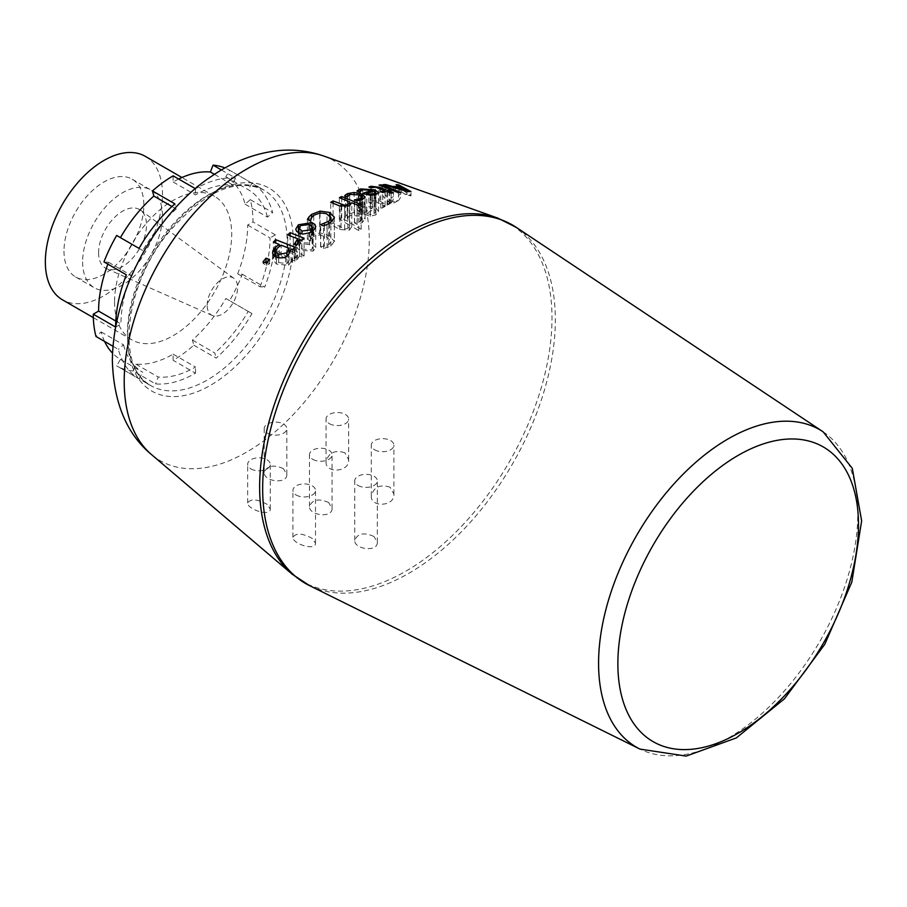 <?xml version="1.0" encoding="UTF-8"?>
<svg xmlns="http://www.w3.org/2000/svg" width="907" height="907" viewBox="0 0 907 907"><rect width="100%" height="100%" fill="white"/><g stroke="black" fill="none" stroke-linecap="round" stroke-linejoin="round"><path stroke-width="0.68" stroke-dasharray="4.54 3.4" d="M112.956 346.259L118.352 349.376A112.944 65.213 120 0 0 139.02 378.786L116.663 365.872L120.427 359.353A105.416 60.86 -60 0 1 112.525 353.152M133.204 370.986A112.944 65.213 -60 0 1 116.663 365.872L150.811 385.6A112.944 65.213 120 0 0 237.849 355.34A112.944 65.213 120 0 0 287.156 241.67A112.944 65.213 120 0 0 263.756 189.971A112.944 65.213 120 0 0 150.811 255.173A112.944 65.213 120 0 0 150.811 385.6C116.584 369.863 123.193 287.61 167.659 233.564C203.792 191.626 235.831 177.092 263.756 189.971L229.607 170.244L225.843 176.774A105.416 60.86 -60 0 1 245.139 204.211L250.275 199.653A112.944 65.213 -60 0 1 252.996 221.954L247.679 225.027A105.416 60.86 -60 0 1 237.691 273.823L242.305 274.243A112.944 65.213 -60 0 1 229.607 300.671L225.843 298.494A105.416 60.86 -60 0 1 192.431 340.068L193.803 345.204A112.944 65.213 -60 0 1 173.135 360.283L173.135 354.138A105.416 60.86 -60 0 1 135.869 364.126L133.204 370.986L155.562 383.899A112.944 65.213 120 0 0 195.493 373.196L173.135 360.283M193.803 345.204L216.172 358.118A112.944 65.213 120 0 0 251.965 313.584L229.607 300.671M242.305 274.243L264.663 287.156A112.944 65.213 120 0 0 275.365 234.868L252.996 221.954M250.275 199.653L272.644 212.567A112.944 65.213 120 0 0 251.965 183.157L229.607 170.244A112.944 65.213 -60 0 0 224.97 167.976M221.467 169.994L235.435 178.055A112.944 65.213 120 0 0 195.493 188.758L195.39 188.69M115.631 326.407A112.944 65.213 120 0 0 115.631 327.087L115.518 327.019M391.087 193.18L391.087 197.964A15.056 8.696 60 0 1 387.969 204.857A15.056 8.696 60 0 1 387.074 205.265L382.731 207.771A15.056 8.696 60 0 1 380.793 208.066L385.124 205.572A15.056 8.696 60 0 1 380.441 204.12L375.407 201.603L372.562 202.238L370.986 203.667L368.877 202.442L371.088 200.708L379.727 200.991L382.799 202.76A15.056 8.696 -120 0 0 387.482 204.211L389.069 203.293A15.056 8.696 -120 0 0 391.008 202.998L389.432 203.905A15.056 8.696 -120 0 0 390.327 203.508A15.056 8.696 -120 0 0 393.445 196.604L393.445 192.749M389.432 203.905L389.432 192.522M391.008 202.998L391.008 190.901M387.074 205.265L387.074 191.581M382.731 207.771L382.731 192.511M380.793 208.066L380.793 191.74M381.62 186.116L385.622 195.254L390.225 200.164L387.867 201.524L384.035 197.59L381.11 192.806L379.047 185.107M390.225 200.164A15.056 8.696 -120 0 0 397.754 200.9A15.056 8.696 -120 0 0 400.871 194.007L400.871 192.477M398.513 192.772L398.513 195.368A15.056 8.696 60 0 1 395.395 202.261A15.056 8.696 60 0 1 387.867 201.524M400.497 187.261L403.23 190.436L400.089 190.878L396.144 184.62M403.23 190.436L411.007 195.923L411.007 191.592M407.005 191.343L407.005 194.586L405.384 194.415L411.007 195.923L407.957 191.615M405.384 194.415L400.089 190.878M383.037 184.699L385.656 188.577L407.005 194.574M395.35 191.298L395.35 188.078M395.554 191.434L401.098 189.79L401.098 191.796L401.098 187.284M401.098 189.79L399.67 186.502M392.55 186.468L395.157 191.252M294.163 258.676L295.659 257.928L297.689 254.856L287.768 249.13L290.115 247.77L304.106 255.842L301.748 257.203L299.661 256.001L296.612 260.082L294.163 258.676L294.163 244.357M299.525 250.411L295.75 245.978L298.38 242.554L312.019 243.201L315.749 247.645L313.153 251.08L299.525 250.411L299.525 233.212M301.963 249.006L311.124 249.913L312.677 247.917L309.582 244.607L300.398 243.722L298.879 245.695L301.963 249.006L301.963 233.915M330.726 224.324L333.084 222.963L344.637 229.12L347.869 228.451L349.796 225.378L339.354 219.347L341.701 217.986L361.167 229.233L358.821 230.593L351.78 226.523L349.478 230.095L339.808 229.573L330.726 224.324L330.726 202.295M360.623 206.694L374.897 206.807L378.559 211.308L375.895 214.846L370.294 216.285L362.664 213.678L372.346 208.088L362.709 207.862L359.603 211.614L357.029 210.129L360.623 206.694L360.623 190.742M366.757 213.394L370.373 214.551L374.103 213.655L375.793 211.41L374.149 209.132L366.757 213.394L366.757 194.812M365.079 197.159L365.079 218.814L362.278 222.623L357.075 224.392L354.433 222.861L360.26 221.421L361.859 219.29L359.025 216.025L349.751 215.344L347.279 218.734L344.637 217.204L347.653 214.188L354.161 212.51L361.462 214.619L365.09 219.029L365.09 197M334.366 217.589L334.366 241.16L330.874 246.137L323.55 248.552L320.568 246.829L328.776 244.913L330.987 241.421L327.008 237.215L319.661 234.958L313.743 236.228L311.044 238.847L310.387 240.956L307.428 239.244L311.623 234.97L320.069 232.929L329.592 235.729L334.388 241.534L334.388 217.249M331.01 222.102L330.987 217.623M274.776 256.318L279.231 254.878L273.37 251.5L275.728 250.139L294.866 261.182L292.507 262.542L291.045 261.692L288.619 265.241L276.533 264.13L272.565 259.379L274.674 256.375M278.687 262.565L286.963 263.62L289.072 260.558L281.136 255.978L277.281 257.316L275.739 259.311L278.687 262.565L278.687 257.939M267.259 262.372L269.617 263.733L266.624 265.456L263.053 263.393L264.731 262.429M301.748 257.203L301.748 240.423M299.661 256.001L299.661 239.595M296.612 260.082L296.612 245.321M294.287 258.597L294.287 244.402M297.689 254.856L297.643 259.583M287.768 249.13L287.768 234.868M290.115 247.77L290.115 235.809M304.106 255.842L304.106 238.212M361.167 229.233L361.167 204.438M358.821 230.593L358.821 205.583M351.78 226.523L351.78 202.726M333.084 222.963L333.084 203.247M349.796 225.378L349.796 205.526M339.354 219.347L339.354 197.692M341.701 217.986L341.701 198.644M385.124 205.572L385.124 191.978M375.407 201.603L375.407 187.159M371.122 203.587L371.122 187.806M370.986 203.667L370.986 187.84M368.877 202.442L368.877 187.001M387.482 204.211L387.482 191.751M389.069 203.293L389.069 192.375M385.656 188.588L385.656 185.413M375.793 211.41L375.793 194.654M374.149 209.132L374.149 191.139M370.373 214.551L370.373 195.3M360.464 209.88L360.464 190.878M359.739 211.535L359.739 191.921M359.603 211.614L359.603 191.967M357.029 210.129L357.029 190.935M372.346 208.088L372.346 191.626M362.664 213.678L362.664 193.395M370.294 216.285L370.294 195.3M347.415 218.655L347.415 196.876M347.279 218.734L347.279 196.932M344.637 217.204L344.637 195.867M345.726 215.719L345.726 196.309M357.075 224.392L357.075 200.9M354.433 222.861L354.433 199.835M354.569 222.782L354.569 199.891M357.211 222.464L357.211 200.878M311.044 238.847L311.044 218.326M310.568 240.854L310.568 220.458M310.387 240.956L310.387 220.605M307.428 239.244L307.428 219.403M308.845 237.203L308.845 219.982M327.121 247.758L327.121 224.448M323.55 248.552L323.55 225.911M320.568 246.829L320.568 224.698M320.761 246.715L320.761 224.777M289.072 260.558L289.072 253.824M281.136 255.978L281.136 245.173M294.866 261.182L294.866 247.203M292.507 262.542L292.507 249.629M291.045 261.692L291.045 249.062M275.728 250.139L275.728 243.053M273.37 251.5L273.37 242.135M279.231 254.878L279.231 246.398M266.624 265.456L266.624 263.155M263.053 263.393L263.053 261.794M269.617 263.733L269.617 259.527M328.685 502.569C318.81 498.192 312.405 499.474 309.48 506.401C308.788 515.527 332.699 518.532 332.064 508.339L328.685 502.569M312.462 538.509C302.473 533.135 295.954 532.738 292.916 537.329C292.7 544.132 316.021 551.105 315.5 543.259L312.462 538.509M283.426 468.647C273.551 464.293 267.146 465.574 264.22 472.49C263.529 481.594 287.451 484.655 286.816 474.429L283.426 468.647M390.169 487.229C380.112 484.009 373.82 486.934 371.303 496.004C370.544 507.909 395.033 506.48 393.887 494.134L390.169 487.229M373.945 536.479C364.07 532.092 357.664 533.361 354.739 540.3C354.036 549.449 377.958 552.42 377.323 542.239L373.945 536.479M344.887 452.786C334.819 449.645 328.538 452.672 326.044 461.844C325.296 473.896 349.819 472.241 348.628 459.758L344.887 452.786M267.214 504.405C257.203 498.986 250.683 498.51 247.656 502.954C247.486 509.598 270.762 516.854 270.252 509.11L267.214 504.405M312.79 459.35A11.292 6.519 0 0 0 325.091 460.767A11.292 6.519 0 0 0 332.064 454.747A11.292 6.519 0 0 0 328.685 450.087A11.292 6.519 0 0 0 316.407 448.727A11.292 6.519 0 0 0 309.48 454.747A11.292 6.519 0 0 0 312.79 459.35M296.226 495.052A11.292 6.519 0 0 0 308.527 496.458A11.292 6.519 0 0 0 315.5 490.438A11.292 6.519 0 0 0 312.462 485.982A11.292 6.519 0 0 0 300.07 484.372A11.292 6.519 0 0 0 292.916 490.438A11.292 6.519 0 0 0 296.226 495.052M267.531 433.229A11.292 6.519 0 0 0 279.844 434.646A11.292 6.519 0 0 0 286.816 428.614A11.292 6.519 0 0 0 283.426 423.966A11.292 6.519 0 0 0 271.148 422.605A11.292 6.519 0 0 0 264.22 428.614A11.292 6.519 0 0 0 267.531 433.229M374.614 449.793A11.292 6.519 0 0 0 386.915 451.21A11.292 6.519 0 0 0 393.887 445.178A11.292 6.519 0 0 0 390.169 440.337A11.292 6.519 0 0 0 378.004 439.226A11.292 6.519 0 0 0 371.303 445.178A11.292 6.519 0 0 0 374.614 449.793M358.05 485.483A11.292 6.519 0 0 0 370.351 486.9A11.292 6.519 0 0 0 377.323 480.869A11.292 6.519 0 0 0 373.945 476.22A11.292 6.519 0 0 0 361.666 474.86A11.292 6.519 0 0 0 354.739 480.869A11.292 6.519 0 0 0 358.05 485.483M329.354 423.66A11.292 6.519 0 0 0 341.667 425.077A11.292 6.519 0 0 0 348.639 419.057A11.292 6.519 0 0 0 344.887 414.204A11.292 6.519 0 0 0 332.733 413.093A11.292 6.519 0 0 0 326.044 419.057A11.292 6.519 0 0 0 329.354 423.66M250.967 468.919A11.292 6.519 0 0 0 263.279 470.336A11.292 6.519 0 0 0 270.252 464.305A11.292 6.519 0 0 0 267.214 459.86A11.292 6.519 0 0 0 254.822 458.239A11.292 6.519 0 0 0 247.656 464.305A11.292 6.519 0 0 0 250.967 468.919M207.159 305.285A21.53 12.437 -60 0 1 217 283.165A21.53 12.437 -60 0 1 233.791 278.268A21.53 12.437 -60 0 1 233.156 302.711A21.53 12.437 -60 0 1 212.306 315.489A21.53 12.437 -60 0 1 207.159 305.285M98.591 252.69A33.888 19.569 120 0 0 106.697 268.755A33.888 19.569 120 0 0 139.497 248.643A33.888 19.569 120 0 0 140.506 210.175A33.888 19.569 120 0 0 114.078 217.884A33.888 19.569 120 0 0 98.591 252.69M82.616 261.919A56.472 32.607 120 0 0 94.317 287.768A56.472 32.607 120 0 0 150.789 255.162A56.472 32.607 120 0 0 150.789 189.948A56.472 32.607 120 0 0 107.275 205.084A56.472 32.607 120 0 0 82.616 261.919M63.989 251.16A56.472 32.607 120 0 0 75.678 277.009A56.472 32.607 120 0 0 132.15 244.402A56.472 32.607 120 0 0 132.15 179.189A56.472 32.607 120 0 0 88.637 194.325A56.472 32.607 120 0 0 63.989 251.16M104.577 341.429A105.416 60.86 -60 0 1 101.131 331.905L95.995 336.474M101.131 331.905L123.499 344.819L118.352 349.376M120.427 359.353L142.784 372.267A105.416 60.86 -60 0 1 123.499 344.819M139.02 378.786L142.784 372.267M192.431 340.068L214.789 352.97L216.172 358.118M225.843 298.494L248.201 311.407A105.416 60.86 -60 0 1 214.789 352.97M251.965 313.584L248.201 311.407M245.139 204.211L267.497 217.124L272.644 212.567M225.843 176.774L248.201 189.676A105.416 60.86 -60 0 1 267.497 217.124M251.965 183.157L248.201 189.676M116.663 235.457L142.784 250.536A105.416 60.86 -60 0 1 176.207 208.973L174.824 203.826M171.899 206.49L176.207 208.973M139.02 248.371L142.784 250.536M214.471 174.348L232.77 184.915L235.435 178.055M173.135 175.845L173.135 181.99A105.416 60.86 -60 0 1 178.668 179.03M173.135 181.99L195.493 194.903A105.416 60.86 -60 0 1 232.77 184.915M195.493 188.758L195.493 194.903M237.691 273.823L260.048 286.737L264.663 287.156M247.679 225.027L270.037 237.94A105.416 60.86 -60 0 1 260.048 286.737M275.365 234.868L270.037 237.94M135.869 364.126L158.226 377.029L155.562 383.899M173.135 354.138L195.493 367.052A105.416 60.86 -60 0 1 158.226 377.029M195.493 373.196L195.493 367.052M107.876 264.141A105.416 60.86 -60 0 1 108.579 262.293L103.965 261.885M108.579 262.293L130.937 275.206L126.334 274.798M115.801 321.033L120.96 324.014A105.416 60.86 -60 0 1 130.937 275.206M115.631 327.087L120.96 324.014M114.565 301.872A82.832 47.822 120 0 0 131.719 339.796A82.832 47.822 120 0 0 214.551 291.975A82.832 47.822 120 0 0 214.551 196.331A82.832 47.822 120 0 0 150.721 218.519A82.832 47.822 120 0 0 114.565 301.872M145.335 156.367A82.832 47.822 -60 0 1 145.335 252.01A82.832 47.822 -60 0 1 62.504 299.832M293.346 241.772A117.207 67.662 -60 0 1 210.481 385.316A117.207 67.662 -60 0 1 127.604 337.472A117.207 67.662 -60 0 1 210.481 193.928A117.207 67.662 -60 0 1 293.346 241.772M382.799 202.76L380.441 204.12M391.087 197.964L393.445 196.604M398.513 195.368L400.871 194.007M295.659 257.928L295.659 244.947M309.582 244.607L309.582 224.562M300.398 243.722L300.398 225.582M313.153 251.08L313.153 230.695M312.019 243.201L312.019 225.99M298.38 242.554L298.38 232.68M349.478 230.095L349.478 205.708M339.808 229.573L339.808 205.968M341.055 227.566L341.055 206.411M344.637 229.12L344.637 206.921M347.869 228.451L347.869 206.399M378.468 202.975L378.468 188.18M372.562 202.238L372.562 187.216M371.088 200.708L371.088 187.817M379.727 200.991L379.727 188.679M374.103 213.655L374.103 195.062M362.709 207.862L362.709 189.722M358.378 208.451L358.378 191.479M374.897 206.807L374.897 191.524M363.945 214.426L363.945 193.905M375.895 214.846L375.895 194.62M359.025 216.025L359.025 194.903M360.26 221.421L360.26 200.209M349.751 215.344L349.751 194.427M347.653 214.188L347.653 196.105M354.161 212.51L354.161 193.769M361.462 214.619L361.462 196.309M362.278 222.623L362.278 199.517M327.008 237.215L327.008 214.199M319.661 234.958L319.661 213.111M313.743 236.228L313.743 215.254M311.623 234.97L311.623 217.351M320.069 232.929L320.069 213.077M329.592 235.729L329.592 215.628M330.874 246.137L330.874 222.204M324.411 246.409L324.411 225.582M328.776 244.913L328.776 223.564M277.281 257.316L277.281 248.167M286.963 263.62L286.963 255.865M288.619 265.241L288.619 254.345M276.533 264.13L276.533 257.339M323.799 156.049A173.294 100.053 -60 0 1 333.379 360.578A173.294 100.053 -60 0 1 151.469 454.543M497.75 218.088A206.739 119.361 -60 0 1 509.19 462.082A206.739 119.361 -60 0 1 292.156 574.176M823.159 431.845A183.293 105.824 -60 0 1 819.826 641.43A183.293 105.824 -60 0 1 639.991 749.103M516.242 227.351A206.955 119.486 -60 0 1 512.478 463.987A206.955 119.486 -60 0 1 309.434 585.559M390.327 203.508L387.969 204.857M397.754 200.9L395.395 202.261M312.677 231.081L312.677 247.917M298.879 232.929L298.879 245.695M315.749 247.645L315.749 226.489M295.75 245.978L295.75 229.165M378.559 211.308L378.559 192.692M361.859 219.29L361.859 199.687M275.739 256.998L275.739 259.311M272.565 259.379L272.565 252.543M332.064 508.339L332.064 454.747M309.48 506.401L309.48 454.747M315.5 543.259L315.5 490.438M292.916 537.329L292.916 490.438M286.816 474.429L286.816 428.614M264.22 472.49L264.22 428.614M393.887 494.134L393.887 445.178M371.303 496.004L371.303 445.178M377.323 542.239L377.323 480.869M354.739 540.3L354.739 480.869M348.639 459.758L348.639 419.057M326.044 461.844L326.044 419.057M270.252 509.11L270.252 464.305M247.656 502.954L247.656 464.305M233.791 278.268L140.506 210.175M212.306 315.489L106.697 268.755M75.678 277.009L94.317 287.768M132.15 179.189L150.789 189.948M214.551 196.331L181.944 177.511M131.719 339.796L93.33 317.631"/><path stroke-width="1.36" d="M178.668 179.03A105.416 60.86 -60 0 1 210.401 172.001L213.066 165.142A112.944 65.213 -60 0 1 224.97 167.976M213.066 165.142L221.467 169.994M195.39 188.69L173.135 175.845A112.944 65.213 -60 0 0 152.467 190.924L174.824 203.826A112.944 65.213 120 0 0 139.02 248.371L116.663 235.457A112.944 65.213 -60 0 0 103.965 261.885L126.334 274.798A112.944 65.213 120 0 0 115.631 326.407M115.518 327.019L93.274 314.173L98.591 311.101A105.416 60.86 -60 0 1 107.876 264.141M112.956 346.259L95.995 336.474A112.944 65.213 -60 0 1 93.274 314.173M389.432 192.522L389.432 191.162L393.445 192.749A194.552 112.321 120 0 0 391.087 193.18L387.074 191.581A193.701 111.833 120 0 0 382.731 192.511L380.793 191.74A193.293 111.606 -60 0 1 385.124 190.81L375.407 187.159L371.122 187.806A191.241 110.416 120 0 0 370.986 187.84L368.877 187.001L371.088 186.275L379.727 187.33L387.482 190.391A193.293 111.606 -60 0 1 389.069 190.13L391.008 190.901A193.701 111.833 120 0 0 389.432 191.162M381.405 184.847L400.871 192.477A194.858 112.502 120 0 0 398.513 192.772L379.047 185.107A190.765 110.144 -60 0 1 381.405 184.847L381.62 186.116M399.976 187.25L396.144 184.62A190.765 110.144 -60 0 1 398.649 184.847L400.497 187.261M398.649 184.847L411.007 191.592A194.688 112.4 120 0 0 407.957 191.615L383.037 184.699A190.765 110.144 -60 0 1 385.656 184.518L392.55 186.468A191.865 110.767 -60 0 1 399.67 186.502M407.005 191.343L407.005 190.606L401.098 187.284A192.307 111.028 120 0 0 395.35 187.261L407.005 190.606M395.35 188.078L395.35 187.261M392.55 186.468L392.912 187.398M274.674 256.375L275.739 255.819M264.731 262.429L266.046 261.67L267.259 262.372M301.748 240.423L299.661 239.595L296.612 245.321L294.163 244.357A193.18 111.527 -60 0 1 294.287 244.244L297.689 238.813L287.768 234.868A190.765 110.144 -60 0 1 290.115 232.645L304.106 238.212A193.701 111.833 120 0 0 301.748 240.423M297.689 244.357L297.689 238.813M290.115 235.809L290.115 232.645M311.124 229.879L312.677 227.408L309.582 224.562L300.398 225.582L298.879 228.099L301.963 231.024L311.124 229.879M312.019 222.6L314.933 224.448L315.749 226.489L314.457 229.426L310.137 232.68L302.972 234.063L299.525 233.212L296.6 231.342L295.75 229.165L298.38 224.777L312.019 222.6L312.019 225.99M361.167 204.438A194.858 112.502 120 0 0 358.821 205.583L351.78 202.726L349.478 205.708L339.808 205.968L330.726 202.295A190.765 110.144 -60 0 1 333.084 200.969L344.637 205.22L347.869 204.472L349.796 201.932L339.354 197.692A190.765 110.144 -60 0 1 341.701 196.547L361.167 204.438M333.084 203.247L333.084 200.969M349.796 205.526L349.796 201.932M341.701 198.644L341.701 196.547M385.124 191.978L385.124 190.81M387.482 191.751L387.482 190.391M389.069 192.375L389.069 190.13M385.656 185.413L385.656 184.518M374.103 193.803L375.793 192.556L374.149 191.139A192.567 111.176 120 0 0 366.757 193.327L370.373 194.2L374.103 193.803L374.103 195.062M375.793 194.654L375.793 192.556M366.757 194.812L366.757 193.327M370.373 195.3L370.373 194.2M362.709 189.722L359.739 191.921A191.49 110.552 120 0 0 359.603 191.967L357.029 190.935L360.623 188.905L374.897 189.88L378.559 192.692L375.895 194.62L370.294 195.3L362.664 193.395A192.182 110.96 -60 0 1 372.346 190.413L362.709 189.722M372.346 191.626L372.346 190.413M357.211 200.878L357.211 199.472L360.26 198.667L361.859 197.159L359.025 194.903L349.751 194.427L347.415 196.876A191.49 110.552 120 0 0 347.279 196.932L344.637 195.867L345.726 194.744L347.653 193.61L354.161 192.454L361.462 193.985L365.09 197M345.726 196.309L345.726 194.744M365.079 197.159L362.278 199.517L357.075 200.9L354.433 199.835A192.987 111.425 -60 0 1 354.569 199.778L357.211 199.472M334.366 217.589L330.874 222.204L327.121 224.448L323.55 225.911L320.568 224.698A193.792 111.89 -60 0 1 320.761 224.551L328.776 221.342L330.987 217.623L327.008 214.199C326.418 213.508 323.969 213.145 319.661 213.111L313.743 215.254L311.044 218.326L310.568 220.458A191.66 110.654 120 0 0 310.387 220.605L307.428 219.403L308.845 217.068L311.623 214.369L320.069 211.127L329.592 212.476L334.388 217.249M308.845 219.982L308.845 217.068M331.01 222.102L330.987 217.623M289.072 248.291L281.136 245.173L277.281 248.167L275.739 251.296L278.687 254.459L286.963 252.849L289.072 248.291L289.072 253.824M294.866 247.203A193.701 111.833 120 0 0 292.507 249.629L291.045 249.062L288.619 254.345C286.113 257.645 282.088 258.642 276.533 257.339L273.585 255.4L272.622 253.268L272.871 250.797L274.776 247.77L279.231 244.425L273.37 242.135A189.688 109.52 -60 0 1 275.728 239.675L294.866 247.203M275.728 243.053L275.728 239.675M279.231 246.398L279.231 244.425M266.624 263.155L263.053 261.794A190.765 110.144 -60 0 1 266.046 258.166L269.617 259.527A191.513 110.575 120 0 0 266.624 263.155M266.046 261.67L266.046 258.166M112.525 353.152A105.416 60.86 -60 0 1 104.577 341.429M120.427 237.634A105.416 60.86 -60 0 1 153.839 196.059L171.899 206.49M153.839 196.059L152.467 190.924M210.401 172.001L214.471 174.348M98.591 311.101L115.801 321.033M93.33 317.631L62.504 299.832A82.832 47.822 -60 0 1 45.35 261.919A82.832 47.822 -60 0 1 81.505 178.566A82.832 47.822 -60 0 1 145.335 156.367L181.944 177.511M295.659 244.947L295.659 243.019M301.963 233.915L301.963 231.024M298.38 232.68L298.38 224.777M341.055 206.411L341.055 204.211M344.637 206.921L344.637 205.22M347.869 206.399L347.869 204.472M371.088 187.817L371.088 186.275M379.727 188.679L379.727 187.33M358.378 191.479L358.378 189.903M360.623 190.742L360.623 188.905M374.897 191.524L374.897 189.88M360.26 200.209L360.26 198.667M347.653 196.105L347.653 193.61M354.161 193.769L354.161 192.454M361.462 196.309L361.462 193.985M311.623 217.351L311.623 214.369M320.069 213.077L320.069 211.127M329.592 215.628L329.592 212.476M324.411 225.582L324.411 223.564M328.776 223.564L328.776 221.342M278.687 257.939L278.687 254.459M286.963 255.865L286.963 252.849M274.776 256.318L274.776 247.77M497.75 218.088A206.739 119.361 -60 0 0 342.846 286.431A206.739 119.361 -60 0 0 259.64 486.798A206.739 119.361 -60 0 0 292.156 574.176L151.469 454.543A173.294 100.053 -60 0 1 124.202 381.303A173.294 100.053 -60 0 1 193.951 213.338A173.294 100.053 -60 0 1 323.799 156.049L497.75 218.088L516.242 227.351A206.955 119.486 -60 0 0 355.521 277.837A206.955 119.486 -60 0 0 262.667 488.726A206.955 119.486 -60 0 0 309.434 585.559L639.991 749.103A183.293 105.824 -60 0 1 598.575 663.346A183.293 105.824 -60 0 1 680.806 476.56A183.293 105.824 -60 0 1 823.159 431.845L852.285 468.307L861.65 520.856L851.809 582.135L824.792 644.287L784.476 698.764L736.325 737.924L686.134 756.098L639.991 749.103M617.871 663.754A170.153 98.239 -60 0 1 798.341 439.237A170.153 98.239 -60 0 1 798.341 679.876A170.153 98.239 -60 0 1 617.871 663.754M312.677 227.408L312.677 231.081M298.879 228.099L298.879 232.929M361.859 199.687L361.859 197.159M275.739 251.296L275.739 256.998M823.159 431.845L516.242 227.351M292.156 574.176L309.434 585.559M323.799 156.049C308.21 150.653 292.224 148.929 275.853 150.902C253.008 153.907 231.557 162.376 211.524 176.321C160.528 209.857 113.205 285.183 112.355 360.589C113.647 402.719 126.674 434.034 151.469 454.543"/></g></svg>
